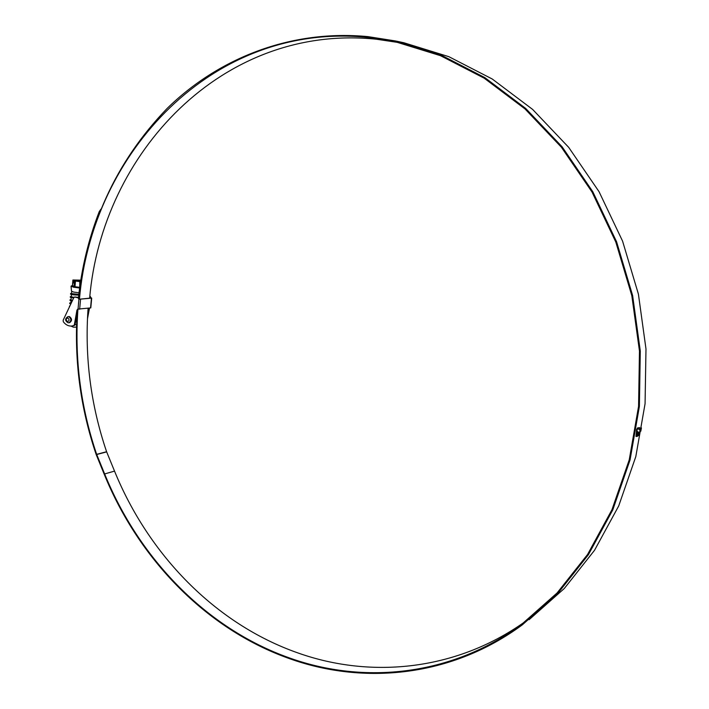 <?xml version="1.0" encoding="UTF-8"?>
<svg xmlns="http://www.w3.org/2000/svg" width="709" height="709" viewBox="0 0 709 709"><rect width="100%" height="100%" fill="white"/><g stroke="black" fill="none" stroke-linecap="round" stroke-linejoin="round"><path stroke-width="1.06" d="M70.882 300.82L71.13 303.301L70.581 303.337M73.665 297.94L71.192 297.381L70.962 299.916L72.513 300.368M75.925 294.43L71.476 294.226L71.246 296.77L73.975 297.355M71.476 294.226L78.752 294.962M71.724 291.426L71.529 293.615L78.823 294.35M74.507 280.844L75.482 281.065L74.968 286.737L73.993 286.525L74.507 280.844L74.028 280.604L80.675 280.87M71.804 285.727L71.042 286.17L73.523 287.207L79.63 288.005M79.718 287.349L79.816 281.588L75.482 281.065M74.968 286.737L79.302 287.269M71.042 286.17L71.494 291.16L73.656 292.081L79.018 292.773M74.028 280.604L73.807 283.068L73.24 282.776L73.461 280.321L72.912 280.002L80.791 280.152M73.461 280.321L80.72 280.604M72.992 280.073L72.486 285.736L73.993 286.525M79.816 281.588L80.551 281.65M73.24 282.776L73.833 282.802M70.714 302.725L69.766 302.947L71.068 303.452M70.997 299.588L70.049 299.801L72.469 300.474M71.281 296.442L70.333 296.654L73.904 297.452M71.556 293.296L70.608 293.499C71.21 294.04 73.949 294.377 78.805 294.51M69.766 302.947L69.712 303.558L70.794 304.019M70.049 299.801L69.996 300.412L72.194 301.059M71.866 297.044L70.271 297.266L73.612 298.046M77.901 294.51L76.953 294.35M72.229 293.898L70.554 294.111C71.157 294.652 73.887 294.997 78.734 295.13M69.553 322.692C72.212 320.796 72.167 318.74 69.411 316.533L68.738 316.613C71.494 318.828 71.547 320.885 68.879 322.781L68.188 322.737M78.991 297.629L78.486 297.683L79.585 299.189L78.929 299.26L78.061 297.798L74.791 297.044L73.833 297.585L63.145 320.246L63.305 321.762C65.733 324.908 68.605 326.335 71.928 326.025L73.763 325.555L74.365 324.722L76.944 310.134L77.768 309.115L90.796 307.892L91.7 298.134L78.929 299.26L78.034 309.133M78.105 309.142L75.012 324.642L74.41 325.475L71.928 326.025M74.941 297.036L78.486 297.355M88.058 308.761L88.492 308.229M87.703 314.14L88.855 308.185M89.83 296.371L91.284 297.948L89.786 296.805M78.717 297.727L78.061 297.798M90.424 296.504L89.813 296.566M77.6 310.055L76.944 310.134M90.646 298.046L79.585 299.189M89.494 308.105L87.446 319.006M89.299 308.69L88.669 308.761M79.461 299.154C91.691 153.357 212.443 21.412 367.936 37.426L395.143 41.698L440.449 55.674L484.194 78.185L524.97 108.902L561.36 147.18L592.015 192.006L615.802 242.026L631.816 295.653L639.474 351.07L638.561 406.417L629.229 459.866L611.964 509.7L587.575 554.465L557.07 592.981L521.611 624.363C451.553 676.031 363.974 684.717 289.219 657.855C205.956 628.342 138.831 558.08 104.648 473.94L96.654 454.345C80.666 407.117 74.427 358.772 77.919 309.292M89.644 298.152C101.928 153.729 222.156 23.246 376.373 39.217L399.654 42.7M527.682 619.755C458.342 670.563 371.773 679.231 297.789 652.892C215.128 623.858 148.438 554.403 114.53 471.113L106.598 451.722C90.761 405.025 84.593 357.212 88.093 308.273M78.477 303.824C85.904 227.217 115.487 162.06 167.218 108.344C218.727 57.97 291.044 29.273 368.033 36.638L395.666 40.989L441.025 55.036L484.832 77.618L525.653 108.406L562.077 146.763L592.768 191.669L616.582 241.778L632.614 295.476L640.289 350.982L639.385 406.417L630.053 459.946L612.789 509.868L588.39 554.722L557.868 593.318L522.382 624.797C452.085 676.758 364.151 685.497 289.139 658.519C205.69 628.91 138.432 558.497 104.188 474.17L96.176 454.531C80.516 408.295 74.188 360.934 77.175 312.447M396.491 41.166L403.864 42.753L448.824 56.667L492.214 78.991L532.627 109.425L568.671 147.321L599.034 191.66L622.582 241.14L638.419 294.164L645.988 348.979L645.066 403.731L635.805 456.614L618.7 505.96L594.514 550.317L564.267 588.523L529.091 619.701M636.779 429.291L639.27 429.034L640.121 430.877L640.378 428.936L639.58 427.695L637.515 427.935L636.779 429.291M640.041 431.196L639.722 432.552L640.041 431.196M639.961 431.32L639.5 432.88L639.961 431.32M639.74 431.63L639.288 433.119L639.74 431.63M638.268 434.812L637.604 436.195L638.632 432.18L638.605 433.465L639.536 431.834L638.579 434.626M636.398 436.46L637.302 436.327L636.39 436.496L636.762 435.06M637.586 433.562L637.444 435.104L636.859 435.087M637.816 433.607L637.187 433.359L637.568 431.737L638.304 432.162L637.302 436.327M636.203 436.469L637.4 431.586L636.655 429.255L635.964 436.407L637.249 431.551L636.709 430.203M640.573 429.84L640.785 431.223L641.45 427.908L640.573 429.84M78.442 297.762C81.65 267.94 88.59 239.217 99.251 211.592L100.944 209.137M78.885 298.604C82.058 268.605 89.006 239.704 99.73 211.911L99.251 211.592M100.253 210.874L99.73 211.911M641.397 428.156L640.83 430.975L641.308 428.174M638.268 433.057L637.152 436.292M637.542 431.825L638.233 432.144M637.648 436.053L638.118 434.777M639.35 431.941L638.463 435.627M638.605 433.465L638.765 432.162M640.307 430.363L639.943 428.139L639.137 427.545M638.72 428.83L636.771 429.512M640.776 430.026L641.299 428.599L640.776 430.026M76.581 324.731L74.365 324.722M75.446 296.982L74.791 297.044M74.41 325.475L73.763 325.555M91.452 298.223L90.548 307.99M80.542 299.384L79.647 309.248M106.598 451.722L96.654 454.345M106.66 451.89L96.716 454.513M114.53 471.113L104.648 473.94M67.807 317.942C65.831 318.722 65.724 319.945 67.479 321.62C69.464 320.84 69.571 319.617 67.807 317.942M70.554 304.533L70.608 303.975M72.415 285.594L71.76 285.736M72.912 280.002L72.407 285.7M69.482 306.093L69.429 306.705M70.324 296.654L70.271 297.266M70.608 293.499L70.554 294.111M74.542 297.036L75.189 296.965M395.959 41.875L395.143 41.698M527.053 620.251L521.611 624.363M71.068 326.087L73.364 327.168L76.519 327.133M68.064 316.568C64.829 318.598 64.811 320.654 68.002 322.728L68.879 322.781"/></g></svg>

